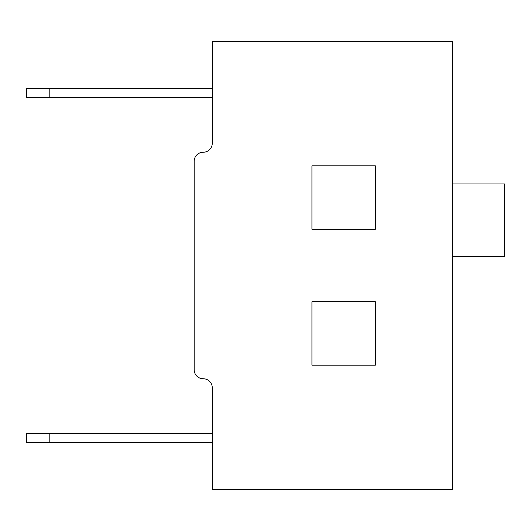 <?xml version="1.0" encoding="UTF-8"?>
<svg xmlns="http://www.w3.org/2000/svg" width="531" height="531" viewBox="0 0 531 531"><rect width="100%" height="100%" fill="white"/><g stroke="black" fill="none" stroke-linecap="round" stroke-linejoin="round"><path stroke-width="0.8" d="M375.351 365.155L311.929 365.155L311.929 301.741L375.351 301.741L375.351 365.155M203.214 378.749A9.06 9.06 0 0 1 212.274 387.809A9.06 9.06 0 0 0 203.214 378.749A9.06 9.06 0 0 1 194.154 369.689L194.154 161.311A9.06 9.06 0 0 1 203.214 152.251A9.06 9.06 0 0 0 212.274 143.191A9.06 9.06 0 0 1 203.214 152.251M212.274 387.809L212.274 489.728L452.359 489.728L452.359 41.272L212.274 41.272L212.274 143.191M375.351 229.259L311.929 229.259L311.929 165.845L375.351 165.845L375.351 229.259M194.154 161.311L194.154 369.689M452.359 256.44L504.45 256.44L504.45 183.965L452.359 183.965M49.197 88.385L49.197 97.445L26.55 97.445L26.55 88.385L212.274 88.385M49.197 97.445L212.274 97.445M49.197 442.615L26.55 442.615L26.55 433.555L49.197 433.555L49.197 442.615L212.274 442.615M49.197 433.555L212.274 433.555"/></g></svg>

